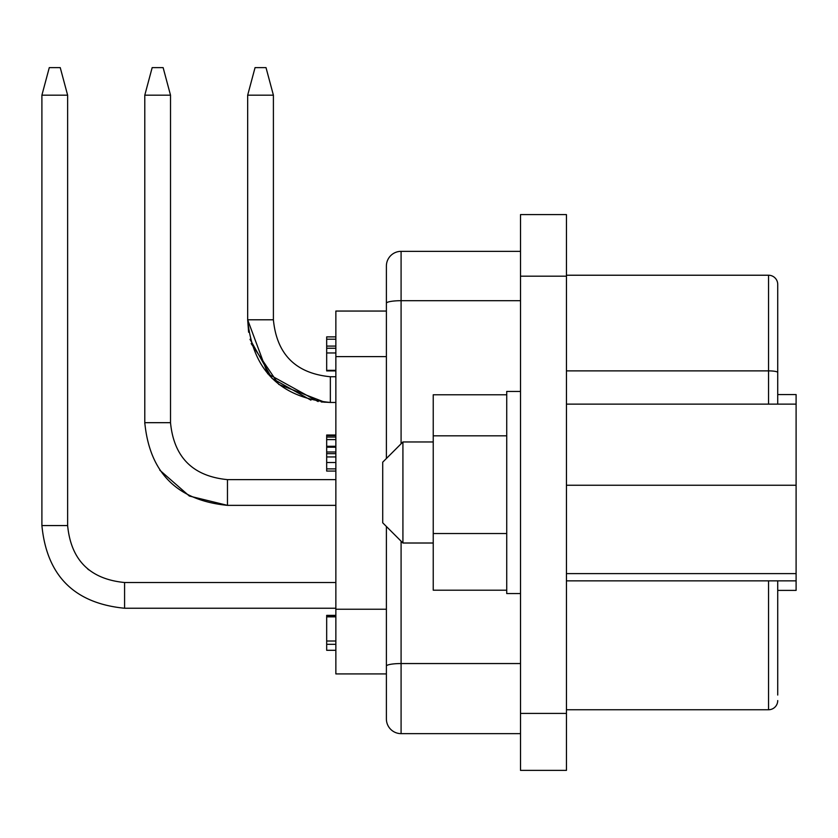 <?xml version="1.0" encoding="UTF-8"?>
<svg xmlns="http://www.w3.org/2000/svg" width="838" height="838" viewBox="0 0 838 838"><rect width="100%" height="100%" fill="white"/><g stroke="black" fill="none" stroke-linecap="round" stroke-linejoin="round"><path stroke-width="1.26" d="M386.391 458.501L386.391 266.044L386.391 311.055L335.86 311.055L335.86 673.92L386.391 673.92L386.391 718.931A14.696 14.696 0 0 0 401.088 733.638L401.088 541.18M335.86 437.048L326.673 437.048L326.673 462.597M335.86 446.298L326.673 446.298M335.86 453.662L326.673 453.662M335.86 456.951L326.673 456.951M335.86 462.513L326.673 462.513L326.673 471.061L335.86 471.061M335.86 435.027L326.673 435.027L326.673 437.048M335.86 435.592L326.673 435.592M335.86 352.966L326.673 352.966L326.673 370.899L335.86 370.899M335.86 336.886L326.673 336.886L326.673 353.688M335.86 346.094L326.673 346.094M335.86 370.333L326.673 370.333M335.86 616.297L326.673 616.297L326.673 650.298L335.86 650.298M335.86 641.018L326.673 641.018M335.86 644.328L326.673 644.328M335.86 616.862L326.673 616.862M335.86 616.181L326.673 616.297M335.86 615.364L326.673 615.364L326.673 616.181M170.512 95.176L163.127 67.627L152.17 67.627L144.785 95.176L170.512 95.176L170.512 422.677L144.785 422.677C149.688 472.894 177.247 500.454 227.465 505.356L227.465 479.629L335.86 479.629M273.398 95.176L266.013 67.627L255.056 67.627L247.671 95.176L273.398 95.176L273.398 319.791L247.671 319.791C252.584 370.008 280.133 397.568 330.35 402.46L330.35 376.744L335.86 376.744M67.627 95.176L60.242 67.627L49.285 67.627L41.9 95.176L67.627 95.176L67.627 525.562L41.9 525.562C46.802 575.779 74.362 603.339 124.579 608.241L124.579 582.515L335.86 582.515M386.391 526.484L386.391 718.931M520.513 251.348L401.088 251.348A14.696 14.696 0 0 0 386.391 266.044M520.513 713.421L520.513 770.373L566.446 770.373L566.446 214.601L520.513 214.601L520.513 713.421L566.446 713.421M520.513 391.44L506.728 391.44L506.728 593.545L520.513 593.545M506.728 533.534L433.236 533.534L433.236 590.193L506.728 590.193M506.728 435.833L433.236 435.833L433.236 533.534M506.728 394.782L433.236 394.782L433.236 435.833M433.236 543.014L402.921 543.014L402.921 441.961L433.236 441.961M402.921 441.961L382.715 462.178L382.715 522.807L402.921 543.014M520.513 733.638L401.088 733.638M566.446 404.126L796.1 404.126L796.1 394.572L777.727 394.572M777.727 590.402L796.1 590.402L796.1 404.126M566.446 580.86L796.1 580.86M566.446 573.611L796.1 573.611M566.446 485.244L796.1 485.244M777.727 695.048L777.727 580.86M768.54 580.86L768.54 709.744A9.187 9.187 0 0 0 777.727 700.558A9.187 9.187 0 0 1 768.54 709.744L566.446 709.744M777.727 404.126L777.727 284.417A9.187 9.187 0 0 0 768.54 275.231L768.54 404.126M566.446 275.231L768.54 275.231M335.86 439.594L326.673 439.594M335.86 447.209L326.673 447.209M335.86 451.986L326.673 451.986M335.86 468.871L326.673 468.871M335.86 339.201L326.673 339.201M335.86 348.252L326.673 348.252M386.391 356.611L335.86 356.611M386.391 609.236L335.86 609.236M386.391 303.241A14.696 2.556 0 0 1 401.088 300.695L401.088 251.348M386.391 666.105A14.696 2.556 0 0 1 401.088 663.549L520.513 663.549M401.088 443.805L401.088 300.695L520.513 300.695M777.727 372.481A9.187 1.592 180 0 0 768.54 370.878L566.446 370.878M520.513 276.184L566.446 276.184M144.785 95.176L144.785 422.677C149.688 472.894 177.247 500.454 227.465 505.356L335.86 505.356M227.465 479.629C192.876 476.256 173.885 457.276 170.512 422.677M227.465 505.356C177.247 500.454 149.688 472.894 144.785 422.677C149.688 472.894 177.247 500.454 227.465 505.356L189.346 496.044L159.807 470.202L189.346 496.044L227.465 505.356C177.247 500.454 149.688 472.894 144.785 422.677L144.796 423.703L144.785 422.677C149.688 472.894 177.247 500.454 227.465 505.356C177.247 500.454 149.688 472.894 144.785 422.677C149.688 472.894 177.247 500.454 227.465 505.356C177.247 500.454 149.688 472.894 144.785 422.677C149.688 472.894 177.247 500.454 227.465 505.356C177.247 500.454 149.688 472.894 144.785 422.677C149.688 472.894 177.247 500.454 227.465 505.356C177.247 500.454 149.688 472.894 144.785 422.677C149.688 472.894 177.247 500.454 227.465 505.356M310.919 400.145L271.921 378.273L250.007 339.296L271.921 378.273L310.919 400.145L271.921 378.273L250.007 339.296L271.921 378.273L310.919 400.145L271.921 378.273L250.007 339.296L271.921 378.273L310.919 400.145L271.921 378.273L250.007 339.296L271.921 378.273L310.919 400.145L271.921 378.273L250.007 339.296M247.671 95.176L247.671 319.791L248.614 332.225L247.671 319.791C252.584 370.008 280.133 397.568 330.35 402.46L335.86 402.46M324.882 402.282L278.834 384.453L251.159 343.549L278.834 384.453L324.882 402.282M330.35 376.744C295.762 373.371 276.77 354.39 273.398 319.791M330.35 402.46L321.216 401.957L330.35 402.46M318.115 401.559L267.71 373.748L247.671 319.791L267.71 373.748L318.115 401.559L267.71 373.748L247.671 319.791L267.71 373.748L318.115 401.559M248.614 332.225L247.671 319.791M41.9 95.176L41.9 525.562C46.802 575.779 74.362 603.339 124.579 608.241L335.86 608.241M124.579 582.515C89.98 579.142 71 560.161 67.627 525.562M88.744 569.84L87.623 568.897M124.579 608.241C74.362 603.339 46.802 575.779 41.9 525.562C46.802 575.779 74.362 603.339 124.579 608.241C74.362 603.339 46.802 575.779 41.9 525.562C46.802 575.779 74.362 603.339 124.579 608.241C74.362 603.339 46.802 575.779 41.9 525.562C46.802 575.779 74.362 603.339 124.579 608.241C74.362 603.339 46.802 575.779 41.9 525.562C46.802 575.779 74.362 603.339 124.579 608.241C74.362 603.339 46.802 575.779 41.9 525.562C46.802 575.779 74.362 603.339 124.579 608.241C74.362 603.339 46.802 575.779 41.9 525.562C46.802 575.779 74.362 603.339 124.579 608.241C74.362 603.339 46.802 575.779 41.9 525.562C46.802 575.779 74.362 603.339 124.579 608.241C74.362 603.339 46.802 575.779 41.9 525.562"/></g></svg>
